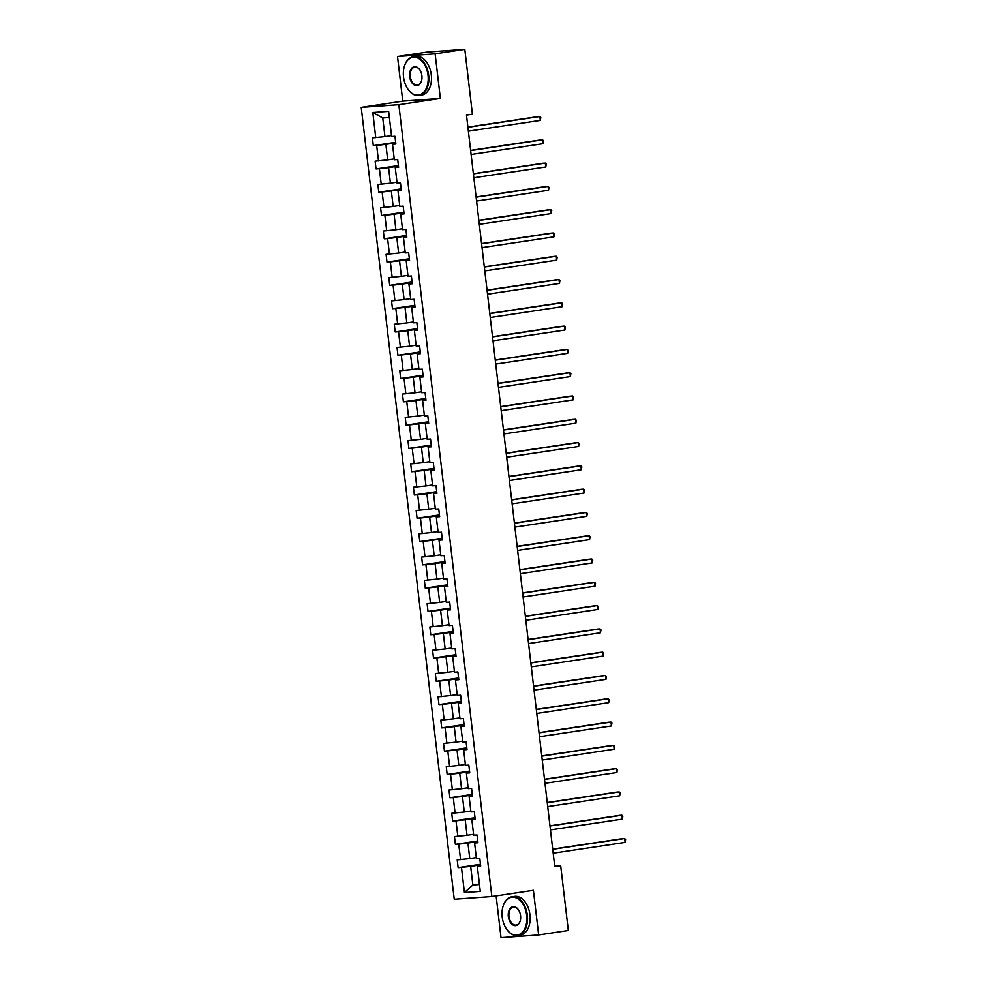 <?xml version="1.0" encoding="UTF-8"?>
<svg xmlns="http://www.w3.org/2000/svg" width="987" height="987" viewBox="0 0 987 987"><rect width="100%" height="100%" fill="white"/><g stroke="black" fill="none" stroke-linecap="round" stroke-linejoin="round"><path stroke-width="1.48" d="M496.128 895.912L501.026 937.65L538.643 934.96L568.315 930.507L560.69 865.685L554.706 866.117M361.217 107.361L454.242 899.243L491.859 896.541L398.834 104.671L361.217 107.361L402.758 101.13L440.375 98.441L435.131 53.804L397.514 56.493L402.758 101.13M397.514 56.493L427.186 52.04L464.803 49.35L435.131 53.804M480.558 864.871L470.676 866.352L472.872 884.994L464.433 892.556L461.484 867.4L458.128 867.647L480.484 864.291M479.411 884.007L472.872 884.994L479.472 884.512M470.676 866.352L461.484 867.4M477.819 841.59L467.949 843.071L469.763 858.591L457.215 859.887L458.128 867.647M460.571 859.64L458.745 844.119L455.389 844.354L477.757 840.998M475.08 818.297L465.21 819.778L467.036 835.298L454.476 836.594L455.389 844.354M457.832 836.347L456.006 820.826L452.651 821.061L475.018 817.717M472.354 795.004L462.471 796.484L464.297 812.017L451.738 813.3L452.651 821.061M455.093 813.066L453.28 797.533L449.912 797.78L472.279 794.424M469.615 771.711L459.732 773.191L461.558 788.724L448.999 790.007L449.912 797.78M452.367 789.773L450.541 774.24L447.173 774.487L469.541 771.131M466.876 748.417L457.006 749.898L458.819 765.431L446.272 766.726L447.173 774.487M449.628 766.48L447.802 750.959L444.446 751.193L466.814 747.838M464.137 725.137L454.267 726.617L456.093 742.138L443.533 743.433L444.446 751.193M446.889 743.186L445.063 727.666L441.707 727.9L464.075 724.544M461.41 701.843L451.528 703.324L453.354 718.844L440.794 720.14L441.707 727.9M444.15 719.893L442.336 704.373L438.968 704.607L461.336 701.263M458.671 678.55L448.789 680.031L450.615 695.564L438.055 696.847L438.968 704.607M441.423 696.612L439.597 681.079L436.229 681.326L458.597 677.97M455.932 655.257L446.05 656.737L447.876 672.27L435.329 673.553L436.229 681.326M438.684 673.319L436.859 657.786L433.503 658.033L455.858 654.677M453.193 631.976L443.323 633.457L445.149 648.977L432.59 650.273L433.503 658.033M435.946 650.026L434.12 634.505L430.764 634.74L453.132 631.384M450.454 608.683L440.584 610.163L442.41 625.684L429.851 626.979L430.764 634.74M433.207 626.733L431.393 611.212L428.025 611.447L450.393 608.091M447.728 585.39L437.846 586.87L439.671 602.403L427.112 603.686L428.025 611.447M430.48 603.452L428.654 587.919L425.286 588.166L447.654 584.81M444.989 562.096L435.107 563.577L436.933 579.11L424.373 580.393L425.286 588.166M427.741 580.159L425.915 564.626L422.559 564.872L444.915 561.517M442.25 538.803L432.38 540.284L434.206 555.817L421.646 557.1L422.559 564.872M425.002 556.865L423.176 541.332L419.82 541.579L442.188 538.223M439.511 515.522L429.641 517.003L431.467 532.524L418.907 533.819L419.82 541.579M422.263 533.572L420.437 518.052L417.082 518.286L439.449 514.93M436.785 492.229L426.902 493.71L428.728 509.23L416.169 510.526L417.082 518.286M419.537 510.279L417.711 494.758L414.343 494.993L436.71 491.649M434.046 468.936L424.163 470.417L425.989 485.949L413.43 487.233L414.343 494.993M416.798 486.998L414.972 471.465L411.616 471.712L433.972 468.356M431.307 445.643L421.437 447.123L423.25 462.656L410.703 463.939L411.616 471.712M414.059 463.705L412.233 448.172L408.877 448.419L431.245 445.063M428.568 422.35L418.698 423.842L420.524 439.363L407.964 440.658L408.877 448.419M411.32 440.412L409.494 424.891L406.138 425.126L428.506 421.77M425.841 399.069L415.959 400.549L417.785 416.07L405.225 417.365L406.138 425.126M408.581 417.119L406.767 401.598L403.399 401.832L425.767 398.477M423.102 375.776L413.22 377.256L415.046 392.777L402.486 394.072L403.399 401.832M405.854 393.825L404.028 378.305L400.673 378.539L423.028 375.196M420.363 352.482L410.493 353.963L412.307 369.496L399.76 370.779L400.673 378.539M403.115 370.544L401.29 355.012L397.934 355.258L420.302 351.903M417.624 329.189L407.754 330.67L409.58 346.203L397.021 347.486L397.934 355.258M400.377 347.251L398.551 331.718L395.195 331.965L417.563 328.609M414.898 305.908L405.015 307.389L406.841 322.909L394.282 324.205L395.195 331.965M397.638 323.958L395.824 308.438L392.456 308.672L414.824 305.316M412.159 282.615L402.277 284.096L404.102 299.616L391.543 300.912L392.456 308.672M394.911 300.665L393.085 285.144L389.717 285.379L412.085 282.023M409.42 259.322L399.55 260.802L401.364 276.335L388.816 277.618L389.717 285.379M392.172 277.384L390.346 261.851L386.99 262.098L409.346 258.742M406.681 236.029L396.811 237.509L398.637 253.042L386.077 254.325L386.99 262.098M389.433 254.091L387.607 238.558L384.251 238.805L406.619 235.449M403.942 212.736L394.072 214.216L395.898 229.749L383.338 231.044L384.251 238.805M386.694 230.798L384.881 215.265L381.513 215.511L403.88 212.156M401.215 189.455L391.333 190.935L393.159 206.456L380.6 207.751L381.513 215.511M383.968 207.504L382.142 191.984L378.774 192.218L401.141 188.862M398.477 166.161L388.594 167.642L390.42 183.163L377.861 184.458L378.774 192.218M381.229 184.211L379.403 168.691L376.047 168.925L398.403 165.582M395.738 142.868L385.868 144.349L387.694 159.882L375.134 161.165L376.047 168.925M378.49 160.93L376.664 145.397L373.308 145.644L395.676 142.288M389.371 117.478L382.759 117.959L384.955 136.588L372.395 137.872L373.308 145.644M375.751 137.637L372.802 112.481L388.644 111.346L391.605 136.502L394.96 136.255L395.873 144.028L392.518 144.262L394.344 159.795L397.699 159.549L398.612 167.309L395.256 167.556L397.07 183.076L400.438 182.842L401.351 190.602L397.983 190.849L399.809 206.369L403.177 206.135L404.078 213.895L400.722 214.142L402.548 229.663L405.904 229.428L406.817 237.188L403.461 237.423L405.287 252.956L408.643 252.709L409.556 260.482L406.2 260.716L408.013 276.249L411.382 276.002L412.295 283.762L408.926 284.009L410.752 299.53L414.121 299.295L415.033 307.056L411.665 307.302L413.491 322.823L416.847 322.589L417.76 330.349L414.404 330.583L416.23 346.116L419.586 345.869L420.499 353.642L417.143 353.877L418.969 369.409L422.325 369.163L423.238 376.935L419.87 377.17L421.696 392.703L425.064 392.456L425.977 400.216L422.609 400.463L424.435 415.983L427.79 415.749L428.703 423.509L425.348 423.756L427.174 439.277L430.529 439.042L431.442 446.803L428.087 447.037L429.913 462.57L433.268 462.323L434.181 470.096L430.825 470.33L432.639 485.863L436.007 485.616L436.92 493.377L433.552 493.623L435.378 509.144L438.746 508.91L439.647 516.67L436.291 516.917L438.117 532.437L441.473 532.203L442.386 539.963L439.03 540.21L440.856 555.73L444.212 555.496L445.125 563.256L441.769 563.491L443.582 579.024L446.951 578.777L447.864 586.549L444.495 586.784L446.321 602.317L449.69 602.07L450.59 609.83L447.234 610.077L449.06 625.598L452.416 625.363L453.329 633.123L449.973 633.37L451.799 648.891L455.155 648.656L456.068 656.417L452.712 656.651L454.526 672.184L457.894 671.937L458.807 679.71L455.439 679.944L457.265 695.477L460.633 695.23L461.546 702.991L458.178 703.237L460.004 718.77L463.359 718.524L464.272 726.284L460.917 726.531L462.743 742.051L466.098 741.817L467.011 749.577L463.656 749.824L465.482 765.344L468.837 765.11L469.75 772.87L466.382 773.105L468.208 788.638L471.576 788.391L472.489 796.164L469.121 796.398L470.947 811.931L474.303 811.684L475.216 819.444L471.86 819.691L473.686 835.212L477.042 834.977L477.955 842.738L474.599 842.984L476.425 858.505L479.781 858.271L480.694 866.031L477.338 866.265L480.287 891.421L464.433 892.556M464.803 49.35L472.415 114.171L466.481 115.06L554.756 866.574L560.69 865.685M474.599 842.984L477.893 842.158M476.314 857.617L469.763 858.591M467.949 843.071L458.745 844.119M471.86 819.691L475.154 818.865M473.575 834.323L467.036 835.298M465.21 819.778L456.006 820.826M469.121 796.398L472.415 795.571M470.848 811.03L464.297 812.017M462.471 796.484L453.28 797.533M466.382 773.105L469.676 772.29M468.109 787.737L461.558 788.724M459.732 773.191L450.541 774.24M463.656 749.824L466.95 748.997M465.37 764.444L458.819 765.431M457.006 749.898L447.802 750.959M460.917 726.531L464.211 725.704M462.632 741.163L456.093 742.138M454.267 726.617L445.063 727.666M458.178 703.237L461.472 702.411M459.893 717.87L453.354 718.844M451.528 703.324L442.336 704.373M455.439 679.944L458.733 679.118M457.166 694.577L450.615 695.564M448.789 680.031L439.597 681.079M452.712 656.651L455.994 655.837M454.427 671.283L447.876 672.27M446.05 656.737L436.859 657.786M449.973 633.37L453.267 632.544M451.688 648.003L445.149 648.977M443.323 633.457L434.12 634.505M447.234 610.077L450.528 609.25M448.949 624.709L442.41 625.684M440.584 610.163L431.393 611.212M444.495 586.784L447.79 585.957M446.223 601.416L439.671 602.403M437.846 586.87L428.654 587.919M441.769 563.491L445.051 562.676M443.484 578.123L436.933 579.11M435.107 563.577L425.915 564.626M439.03 540.21L442.324 539.383M440.745 554.83L434.206 555.817M432.38 540.284L423.176 541.332M436.291 516.917L439.585 516.09M438.006 531.549L431.467 532.524M429.641 517.003L420.437 518.052M433.552 493.623L436.846 492.797M435.279 508.256L428.728 509.23M426.902 493.71L417.711 494.758M430.825 470.33L434.107 469.504M432.54 484.962L425.989 485.949M424.163 470.417L414.972 471.465M428.087 447.037L431.381 446.223M429.801 461.669L423.25 462.656M421.437 447.123L412.233 448.172M425.348 423.756L428.642 422.929M427.063 438.376L420.524 439.363M418.698 423.842L409.494 424.891M422.609 400.463L425.903 399.636M424.336 415.095L417.785 416.07M415.959 400.549L406.767 401.598M419.87 377.17L423.164 376.343M421.597 391.802L415.046 392.777M413.22 377.256L404.028 378.305M417.143 353.877L420.437 353.05M418.858 368.509L412.307 369.496M410.493 353.963L401.29 355.012M414.404 330.583L417.698 329.769M416.119 345.216L409.58 346.203M407.754 330.67L398.551 331.718M411.665 307.302L414.959 306.476M413.38 321.935L406.841 322.909M405.015 307.389L395.824 308.438M408.926 284.009L412.221 283.183M410.654 298.642L404.102 299.616M402.277 284.096L393.085 285.144M406.2 260.716L409.482 259.889M407.915 275.348L401.364 276.335M399.55 260.802L390.346 261.851M403.461 237.423L406.755 236.609M405.176 252.055L398.637 253.042M396.811 237.509L387.607 238.558M400.722 214.142L404.016 213.315M402.437 228.762L395.898 229.749M394.072 214.216L384.881 215.265M397.983 190.849L401.277 190.022M399.71 205.481L393.159 206.456M391.333 190.935L382.142 191.984M395.256 167.556L398.538 166.729M396.971 182.188L390.42 183.163M388.594 167.642L379.403 168.691M392.518 144.262L395.812 143.436M394.232 158.895L387.694 159.882M385.868 144.349L376.664 145.397M538.643 934.96L533.399 890.323L491.859 896.541M440.375 98.441L398.834 104.671M391.494 135.601L384.955 136.588M477.338 866.265L480.62 865.451M382.759 117.959L372.802 112.481M467.912 127.298L539.852 116.503L540.308 120.389L468.369 131.172M467.887 127.101L537.347 116.688L539.852 116.503L540.777 117.49L540.308 120.389M428.013 75.283A19.086 12.251 -98.5 0 0 416.835 57.653A19.086 12.251 -98.5 0 0 404.09 67.338A19.086 12.251 -98.5 0 0 403.535 77.035A19.086 12.251 -98.5 0 0 407.187 88.028A19.086 12.251 -98.5 0 0 421.671 93.901A19.086 12.251 -98.5 0 0 428.013 75.283M404.127 67.202A19.555 12.547 81.5 0 1 404.152 67.067A19.555 12.547 81.5 0 1 413.232 56.765A19.555 12.547 81.5 0 1 428.666 75.209A19.555 12.547 81.5 0 1 419.031 95.455A19.555 12.547 81.5 0 1 407.335 88.262A19.555 12.547 81.5 0 1 407.261 88.139M421.893 75.728A9.549 6.119 81.5 0 1 421.609 80.576A9.549 6.119 81.5 0 1 415.243 85.425A9.549 6.119 81.5 0 1 409.654 76.604A9.549 6.119 81.5 0 1 412.825 67.289A9.549 6.119 81.5 0 1 420.067 70.237A9.549 6.119 81.5 0 1 421.893 75.728M420.141 70.361A9.068 5.823 -98.5 0 0 414.787 67.141A9.068 5.823 -98.5 0 0 410.308 76.53A9.068 5.823 -98.5 0 0 417.476 85.079A9.068 5.823 -98.5 0 0 421.646 80.441M413.232 56.765L415.835 56.382A19.555 12.547 81.5 0 1 431.282 74.827A19.555 12.547 81.5 0 1 421.634 95.06L419.031 95.455M526.688 915.294A19.086 12.251 -98.5 0 0 515.51 897.664A19.086 12.251 -98.5 0 0 502.765 907.349A19.086 12.251 -98.5 0 0 502.21 917.046A19.086 12.251 -98.5 0 0 505.875 928.039A19.086 12.251 -98.5 0 0 520.359 933.912A19.086 12.251 -98.5 0 0 526.688 915.294M502.802 907.226A19.555 12.547 81.5 0 1 502.839 907.078A19.555 12.547 81.5 0 1 511.908 896.776A19.555 12.547 81.5 0 1 527.342 915.22A19.555 12.547 81.5 0 1 517.706 935.466A19.555 12.547 81.5 0 1 506.01 928.273A19.555 12.547 81.5 0 1 505.936 928.15M520.568 915.739A9.549 6.119 81.5 0 1 520.297 920.587A9.549 6.119 81.5 0 1 513.919 925.436A9.549 6.119 81.5 0 1 508.33 916.615A9.549 6.119 81.5 0 1 511.5 907.3A9.549 6.119 81.5 0 1 518.743 910.248A9.549 6.119 81.5 0 1 520.568 915.739M518.817 910.372A9.068 5.823 -98.5 0 0 513.462 907.152A9.068 5.823 -98.5 0 0 508.984 916.541A9.068 5.823 -98.5 0 0 516.152 925.09A9.068 5.823 -98.5 0 0 520.322 920.452M511.908 896.776L514.511 896.393A19.555 12.547 81.5 0 1 529.957 914.838A19.555 12.547 81.5 0 1 520.322 935.071L517.706 935.466M470.651 150.592L542.591 139.796L543.047 143.683L471.107 154.465M470.626 150.394L540.074 139.981L542.591 139.796L543.516 140.783L543.047 143.683M473.39 173.872L545.317 163.089L545.774 166.976L473.846 177.759M473.365 173.687L542.813 163.262L545.317 163.089L546.255 164.076L545.774 166.976M476.129 197.166L548.056 186.383L548.513 190.257L476.585 201.052M476.104 196.968L545.552 186.555L548.056 186.383L548.982 187.37L548.513 190.257M478.855 220.459L550.795 209.663L551.252 213.55L479.312 224.345M478.831 220.261L548.291 209.849L550.795 209.663L551.721 210.65L551.252 213.55M481.594 243.752L553.534 232.957L553.991 236.843L482.051 247.626M481.57 243.555L551.017 233.142L553.534 232.957L554.46 233.944L553.991 236.843M484.333 267.033L556.261 256.25L556.717 260.136L484.79 270.919M484.309 266.848L553.756 256.435L556.261 256.25L557.199 257.237L556.717 260.136M487.072 290.326L559 279.543L559.456 283.417L487.529 294.212M487.047 290.141L556.495 279.716L559 279.543L559.925 280.53L559.456 283.417M489.799 313.619L561.739 302.836L562.195 306.71L490.255 317.506M489.786 313.422L559.234 303.009L561.739 302.836L562.664 303.823L562.195 306.71M492.538 336.912L564.478 326.117L564.934 330.003L492.994 340.786M492.513 336.715L561.973 326.302L564.478 326.117L565.403 327.104L564.934 330.003M495.277 360.206L567.217 349.41L567.673 353.297L495.733 364.08M495.252 360.008L564.7 349.595L567.217 349.41L568.142 350.397L567.673 353.297M498.016 383.487L569.943 372.704L570.4 376.59L498.472 387.373M497.991 383.301L567.439 372.889L569.943 372.704L570.868 373.691L570.4 376.59M500.742 406.78L572.682 395.997L573.139 399.871L501.199 410.666M500.73 406.595L570.178 396.169L572.682 395.997L573.607 396.984L573.139 399.871M503.481 430.073L575.421 419.29L575.877 423.164L503.938 433.959M503.456 429.876L572.916 419.463L575.421 419.29L576.346 420.277L575.877 423.164M506.22 453.366L578.16 442.571L578.616 446.457L506.676 457.24M506.195 453.169L575.643 442.756L578.16 442.571L579.085 443.558L578.616 446.457M508.959 476.659L580.887 465.864L581.343 469.75L509.415 480.533M508.934 476.462L578.382 466.049L580.887 465.864L581.824 466.851L581.343 469.75M511.698 499.94L583.625 489.157L584.082 493.044L512.142 503.826M511.673 499.755L581.121 489.33L583.625 489.157L584.551 490.144L584.082 493.044M514.424 523.233L586.364 512.45L586.821 516.324L514.881 527.12M514.4 523.036L583.86 512.623L586.364 512.45L587.29 513.437L586.821 516.324M517.163 546.527L589.103 535.731L589.56 539.618L517.62 550.401M517.139 546.329L586.586 535.916L589.103 535.731L590.029 536.718L589.56 539.618M519.902 569.82L591.83 559.024L592.286 562.911L520.359 573.694M519.878 569.622L589.325 559.21L591.83 559.024L592.768 560.011L592.286 562.911M522.641 593.101L594.569 582.318L595.025 586.204L523.098 596.987M522.616 592.916L592.064 582.503L594.569 582.318L595.494 583.305L595.025 586.204M525.368 616.394L597.308 605.611L597.764 609.485L525.824 620.28M525.343 616.209L594.803 605.784L597.308 605.611L598.233 606.598L597.764 609.485M528.107 639.687L600.047 628.904L600.503 632.778L528.563 643.573M528.082 639.49L597.53 629.077L600.047 628.904L600.972 629.891L600.503 632.778M530.846 662.98L602.773 652.185L603.23 656.071L531.302 666.854M530.821 662.783L600.269 652.37L602.773 652.185L603.711 653.172L603.23 656.071M533.585 686.273L605.512 675.478L605.969 679.364L534.041 690.147M533.56 686.076L603.008 675.663L605.512 675.478L606.437 676.465L605.969 679.364M536.311 709.554L608.251 698.771L608.708 702.658L536.768 713.441M536.299 709.369L605.747 698.956L608.251 698.771L609.176 699.758L608.708 702.658M539.05 732.847L610.99 722.065L611.447 725.938L539.507 736.734M539.025 732.65L608.473 722.237L610.99 722.065L611.915 723.052L611.447 725.938M541.789 756.141L613.729 745.358L614.173 749.232L542.245 760.027M541.764 755.943L611.212 745.53L613.729 745.358L614.654 746.345L614.173 749.232M544.528 779.434L616.456 768.639L616.912 772.525L544.984 783.308M544.503 779.236L613.951 768.824L616.456 768.639L617.381 769.626L616.912 772.525M547.254 802.715L619.194 791.932L619.651 795.818L547.711 806.601M547.242 802.53L616.69 792.117L619.194 791.932L620.12 792.919L619.651 795.818M549.993 826.008L621.933 815.225L622.39 819.111L550.45 829.894M549.969 825.823L619.429 815.398L621.933 815.225L622.859 816.212L622.39 819.111M552.732 849.301L624.672 838.518L625.129 842.392L553.189 853.187M552.708 849.104L622.155 838.691L624.672 838.518L625.598 839.505L625.129 842.392"/></g></svg>
